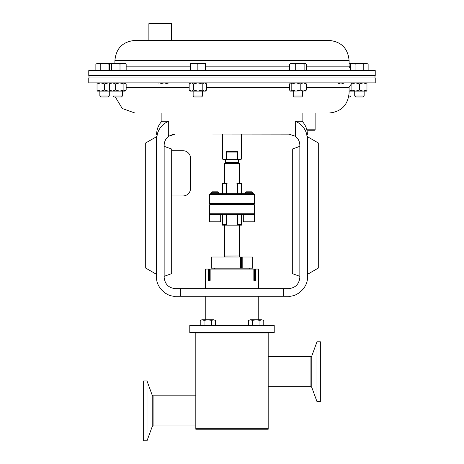 <?xml version="1.0" encoding="UTF-8"?>
<svg xmlns="http://www.w3.org/2000/svg" width="464" height="464" viewBox="0 0 464 464"><rect width="100%" height="100%" fill="white"/><g stroke="black" fill="none" stroke-linecap="round" stroke-linejoin="round"><path stroke-width="0.7" d="M364.141 95.961L354.716 95.961L355.714 96.959L363.144 96.959L364.141 95.961L364.141 91.106M210.151 269.074L208.266 269.074L208.266 280.384L210.151 280.384L210.151 269.074L253.849 269.074L253.849 280.384L255.734 280.384L255.734 269.074L258.384 269.074L258.384 288.672M303.613 82.876L375.231 82.876L375.231 77.929L88.769 77.929L88.769 82.876L303.613 82.876M115.304 96.959L122.252 108.495L134.937 113.03L329.063 113.03C341.226 111.841 347.901 105.166 349.085 93.009L349.085 87.278L351.892 83.178M109.284 95.961L99.859 95.961L100.856 96.959L108.286 96.959L109.284 95.961L109.284 91.106M97.034 82.876L97.034 90.051L100.804 91.106L104.574 90.051L104.574 83.932L108.344 82.876L109.98 83.085M109.98 90.892L108.344 91.106L104.574 90.051M202.565 95.961L193.146 95.961L194.143 96.959L201.573 96.959L202.565 95.961L202.565 91.106M302.673 95.961L293.248 95.961L294.246 96.959L301.675 96.959L302.673 95.961L302.673 91.106M122.461 95.961L113.042 95.961L114.034 96.959L121.464 96.959L122.461 95.961L122.461 91.106M143.649 380.973L143.649 440.8L147.024 440.8L147.024 380.973L143.649 380.973M316.976 401.598L320.351 401.598L320.351 341.777L316.976 341.777L316.976 401.598L311.796 387.382L311.796 355.998L316.976 341.777M274.218 325.461L189.782 325.461L189.782 332.549L274.218 332.549L274.218 325.461M249.354 268.169L242.191 268.169L242.191 257.015L252.729 257.015L252.729 268.169L249.354 268.169M209.386 221.195L210.14 221.949L219.936 221.949L220.69 221.195L209.386 221.195L209.386 214.409L254.614 214.409L254.614 221.195L243.31 221.195L243.31 214.409M254.614 221.195L253.86 221.949L244.064 221.949L243.31 221.195M254.313 194.358L209.687 194.358L209.687 203.476L254.313 203.476L254.313 194.358L253.709 193.755L210.291 193.755L209.687 194.358M209.687 203.476L210.291 204.079L253.709 204.079L254.313 203.476M222.697 159.164L226.548 159.164L227.366 159.616L223.149 159.616L222.697 159.164L222.697 133.986M241.303 159.164L237.452 159.164L236.634 159.616L240.851 159.616L241.303 159.164L241.303 133.986M224.535 182.99L224.535 163.456L239.465 163.456L239.465 182.99M224.535 163.456L225.365 162.626L225.365 159.616M225.365 162.626L238.635 162.626L238.635 159.616M238.635 162.626L239.465 163.456M211.271 192.688L218.805 192.688L217.912 191.794L212.164 191.794L211.271 192.688L211.271 193.755M245.195 192.688L252.729 192.688L251.836 191.794L246.088 191.794L245.195 192.688L245.195 193.755M210.291 204.079L209.687 204.682L254.313 204.682L253.709 204.079M253.709 214.409L254.313 213.805L254.313 204.682M210.291 214.409L209.687 213.805L254.313 213.805M209.687 213.805L209.687 204.682M224.46 256.053L239.465 255.977L239.465 225.173M239.552 257.015C239.546 255.757 239.534 255.757 239.523 257.015C239.534 255.757 239.546 255.757 239.552 257.015M268.186 428.33L268.186 429.235L195.814 429.235L195.814 428.33L268.186 428.33L268.186 333.001L195.814 333.001L195.814 428.33M303.613 70.574L88.769 70.574L88.769 75.516L375.231 75.516L375.231 70.574L303.613 70.574M134.937 40.42C122.774 41.603 116.099 48.279 114.915 60.442L349.085 60.442C347.901 48.279 341.226 41.603 329.063 40.42L134.937 40.42L148.88 40.42L148.88 23.652L171.494 23.652L171.494 40.42L183.466 40.42M148.88 23.652L149.333 23.2L171.042 23.2L171.494 23.652M306.826 129.792L315.12 129.792L315.12 113.03L161.89 113.03L161.89 121.232L168.71 121.232C162.934 123.691 159.14 127.942 157.325 133.986L168.71 133.986L168.71 121.232L166.825 122.102M315.12 129.792L314.667 130.245L306.93 130.245M351.892 82.876L351.892 91.106L366.966 91.106L366.966 82.876M351.892 90.051L355.656 91.106L359.426 90.051L363.196 91.106L366.966 90.051M351.892 83.932L355.656 82.876L359.426 83.932L359.426 90.051M359.426 83.932L363.196 82.876L366.966 83.932M109.342 70.574L109.342 64.16L110.473 63.487L111.598 64.16L115.803 63.487L120.002 64.16L123.082 63.487L126.162 64.16L125.031 63.487M110.212 63.487L104.574 63.487L108.924 64.16L109.794 63.742M111.598 70.574L111.598 64.16M120.002 70.574L120.002 64.16M126.162 70.574L126.162 64.16M125.558 63.638L110.473 63.487M349.085 63.939L351.88 63.493L350.72 64.16L352.901 63.487L355.076 64.16L359.426 63.487L363.782 64.16L365.957 63.487L368.132 64.16L368.132 70.574M351.579 63.487L349.085 63.487M289.553 70.574L289.553 64.16L292.633 63.487L295.707 64.16L299.912 63.487L304.117 64.16L305.498 63.487L306.368 64.16L306.368 70.574M290.679 63.487L289.553 64.16M295.707 70.574L295.707 64.16M304.117 70.574L304.117 64.16M305.242 63.487L290.157 63.638M190.315 70.574L190.315 64.16L194.085 63.487L197.855 64.16L201.625 63.487L205.395 64.16L205.395 63.487L190.315 63.487L190.315 64.16M197.855 70.574L197.855 64.16M205.395 70.574L205.395 64.16M350.72 70.574L350.72 64.16M355.076 70.574L355.076 64.16M363.782 70.574L363.782 64.16M368.132 64.16L366.966 63.487L351.793 63.667M352.901 63.487L351.892 63.487M95.868 70.574L95.868 64.16L98.043 63.487L100.218 64.16L104.574 63.487L97.034 63.487L95.868 64.16M100.218 70.574L100.218 64.16M108.924 70.574L108.924 64.16M224.448 257.015C224.454 255.757 224.466 255.757 224.477 257.015M237.69 214.409L237.69 224.57L241.425 224.57L241.425 214.409M241.425 224.57L241.425 225.173L236.408 225.173L237.69 224.57M222.575 214.409L222.575 224.57L226.31 224.57L226.31 214.409M226.31 224.57L227.592 225.173L236.408 225.173M227.592 225.173L222.575 225.173L222.575 224.57M227.366 152.076L226.548 151.624L237.452 151.624L236.634 152.076L227.366 152.076M226.548 151.624L226.548 159.164M236.634 159.616L227.366 159.616M237.452 159.164L237.452 151.624M236.408 182.99L241.425 182.99L241.425 183.593L237.69 183.593L236.408 182.99L227.592 182.99L226.31 183.593L222.575 183.593L222.575 182.99L227.592 182.99M241.425 193.755L241.425 183.593M222.575 183.593L222.575 193.755M226.31 193.755L226.31 183.593M237.69 183.593L237.69 193.755M211.271 268.169L240.509 268.169L240.509 257.015L211.271 257.015L211.271 268.169L211.271 257.015M240.509 257.015L242.191 257.015M240.509 268.169L242.191 268.169M241.553 257.015L241.553 268.169M210.151 280.384L209.647 280.384L209.647 269.074M255.734 269.074L254.353 269.074L254.353 280.384L253.849 280.384M254.353 269.074L253.849 269.074M205.616 288.672L205.616 269.074L208.266 269.074M250.427 319.795L248.524 320.38L250.427 319.795L252.335 320.38L256.145 319.795L250.427 319.795M259.962 325.461L259.962 320.38L256.145 319.795L261.864 319.795L263.772 320.38L261.864 319.795L263.772 320.38L263.772 325.461M259.962 320.38L261.864 319.795M248.524 325.461L248.524 320.38M252.335 325.461L252.335 320.38M202.136 319.795L200.228 320.38L202.136 319.795L204.038 320.38L207.855 319.795L202.136 319.795M211.665 325.461L211.665 320.38L207.855 319.795L213.573 319.795L215.476 320.38L213.573 319.795L215.476 320.38L215.476 325.461M211.665 320.38L213.573 319.795M200.228 325.461L200.228 320.38L201.248 319.795M204.038 325.461L204.038 320.38M168.293 83.932L164.088 82.876L159.883 83.932M158.236 83.114L158.758 82.876M110.473 91.106L109.342 90.051L112.421 91.106L115.501 90.051L119.7 91.106L123.905 90.051L123.905 83.932L125.031 82.876L126.162 83.932L126.162 90.051L125.031 91.106L123.905 90.051M110.473 82.876L109.342 83.932L109.342 90.051M109.342 83.932L112.421 82.876L115.501 83.932L115.501 90.051M125.558 90.863L125.031 91.106L125.558 90.863M115.501 83.932L119.7 82.876L123.905 83.932M97.034 90.051L97.034 91.106L125.031 91.106M351.289 83.462L351.892 83.7M349.085 91.054L351.892 90.277M337.838 83.932L340.918 82.876L343.998 83.932M349.085 91.106L353.527 91.106M348.87 95.961L350.958 95.961L350.958 91.106M348.696 96.959L349.966 96.959L350.958 95.961M291.804 83.932L291.804 90.051L290.423 91.106L289.553 90.051L289.553 83.932L290.679 82.876L291.804 83.932L296.009 82.876L300.214 83.932L300.214 90.051L303.294 91.106L306.368 90.051L305.242 91.106M291.804 90.051L296.009 91.106L300.214 90.051M300.214 83.932L303.294 82.876L306.368 83.932L306.368 90.051M306.368 83.932L305.242 82.876M290.679 91.106L305.764 90.863M191.325 82.876L189.15 83.932L191.325 82.876L193.505 83.932L193.505 90.051L197.855 91.106L202.205 90.051L204.386 91.106L206.561 90.051L206.561 83.932L204.386 82.876L202.205 83.932L202.205 90.051M190.315 82.876L189.15 83.932L189.15 90.051L190.315 91.106L191.325 91.106L189.15 90.051L191.325 91.106L193.505 90.051M193.505 83.932L197.855 82.876L202.205 83.932M204.485 82.876L205.488 83.16M204.485 91.106L205.488 90.816M191.325 91.106L205.395 91.106L206.561 90.051M97.034 83.932L100.804 82.876L104.574 83.932M290.354 134.131L175.462 133.986L168.658 136.259L173.6 134.137M288.538 133.986L295.342 136.259C298.248 138.568 299.75 141.578 299.848 145.29L299.848 277.368C299.129 284.188 295.359 287.953 288.538 288.672L175.462 288.672C168.641 287.953 164.871 284.188 164.152 277.368L164.152 145.29C164.25 141.578 165.752 138.568 168.658 136.259L168.71 133.986M302.11 113.03L302.11 121.232L295.29 121.232L295.342 136.259M164.152 146.317L171.692 149.06L171.692 273.598L164.152 276.341M171.692 195.953L183.002 195.953A7.54 7.54 0 0 0 190.536 188.413L190.536 158.259A7.54 7.54 0 0 0 183.002 150.719L171.692 150.719M295.29 133.986L306.675 133.986L307.383 139.159C307.383 133.359 307.383 133.359 307.383 139.159L307.383 277.217C308.235 286.613 297.784 297.064 288.388 296.212L283.753 296.212L283.603 288.672M283.753 296.212L175.612 296.212C166.216 297.064 155.765 286.613 156.617 277.217L156.617 139.159C156.617 133.359 156.617 133.359 156.617 139.159L157.325 133.986L156.617 139.159M307.383 274.398L307.383 136.654L318.693 143.185L318.693 267.867L307.383 274.398M156.617 274.398L156.617 136.654L145.307 143.185L145.307 267.867L156.617 274.398M180.397 288.672L180.247 296.212M306.675 133.986C304.877 127.965 301.084 123.714 295.29 121.232M299.848 146.317L292.308 149.06L292.308 273.598L299.848 276.341M202.565 93.009L293.248 93.009M302.673 93.009L349.085 93.009M306.368 87.278L349.085 87.278M126.162 87.278L189.15 87.278M206.561 87.278L289.553 87.278M147.024 380.973L152.204 395.195L152.204 426.578L153.079 425.964L195.814 425.964M152.204 395.195L153.079 395.809L153.079 425.964M311.796 387.382L310.921 386.767L310.921 356.613L268.186 356.613M289.553 66.166L205.395 66.166M190.315 66.166L126.162 66.166M349.085 60.442L349.085 66.166L306.368 66.166M122.461 93.009L193.146 93.009M354.716 95.961L354.716 91.106M153.079 395.809L195.814 395.809M258.233 296.212L258.233 319.795M249.278 268.169L249.278 269.074M211.625 333.001L211.625 332.549M259.915 333.001L259.915 332.549M114.915 60.442L114.915 63.487M349.085 66.166L350.72 69.594M88.995 75.516L88.995 77.929M375.005 75.516L375.005 77.929M310.921 386.767L268.186 386.767M204.085 333.001L204.085 332.549L204.085 333.001M252.375 333.001L252.375 332.549M224.535 255.977L224.535 225.173M252.729 192.688L252.729 193.755M218.805 192.688L218.805 193.755M220.69 214.409L220.69 221.195M214.722 268.169L214.722 269.074M205.767 296.212L205.767 319.795M311.796 355.998L310.921 356.613M152.204 426.578L147.024 440.8M113.042 95.961L113.042 91.106M293.248 95.961L293.248 91.106M205.395 82.876L206.561 83.932M193.146 95.961L193.146 91.106M99.859 95.961L99.859 91.106M161.89 121.232C158.444 124.932 156.687 129.311 156.617 134.369M302.11 121.232C305.556 124.932 307.313 129.311 307.383 134.369"/></g></svg>
